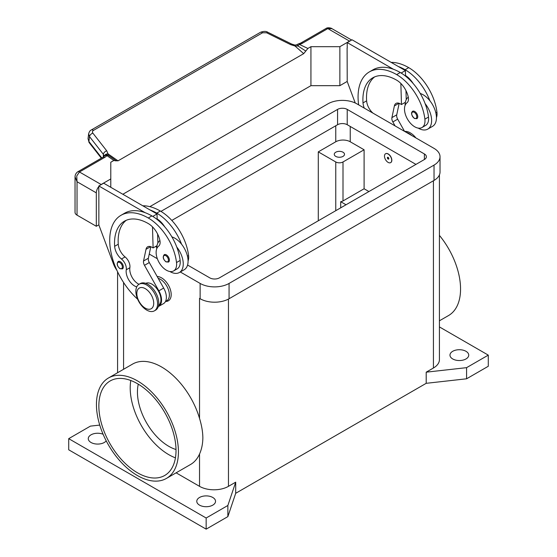 <?xml version="1.0" encoding="UTF-8"?>
<svg xmlns="http://www.w3.org/2000/svg" width="557" height="557" viewBox="0 0 557 557"><rect width="100%" height="100%" fill="white"/><g stroke="black" fill="none" stroke-linecap="round" stroke-linejoin="round"><path stroke-width="0.84" d="M452.723 358.959A9.378 5.417 180 0 1 449.972 355.129A9.378 5.417 180 0 1 455.765 350.123A9.378 5.417 180 0 1 465.979 351.3A9.378 5.417 180 0 1 468.729 355.129A9.378 5.417 180 0 1 462.937 360.128A9.378 5.417 180 0 1 452.723 358.959M106.213 440.866A9.378 5.417 180 0 1 91.021 442.488A9.378 5.417 180 0 1 88.271 438.658A9.378 5.417 180 0 1 93.36 433.84A9.378 5.417 180 0 1 103.101 434.251M199.531 505.136A9.378 5.417 180 0 1 196.781 501.307A9.378 5.417 180 0 1 202.574 496.301A9.378 5.417 180 0 1 212.788 497.478A9.378 5.417 180 0 1 215.538 501.307A9.378 5.417 180 0 1 209.745 506.306A9.378 5.417 180 0 1 199.531 505.136M335.767 156.392A5.117 2.952 180 0 1 334.27 154.303A5.117 2.952 180 0 1 337.431 151.574A5.117 2.952 180 0 1 343.001 152.214A5.117 2.952 180 0 1 344.505 154.303A5.117 2.952 180 0 1 341.344 157.032A5.117 2.952 180 0 1 335.767 156.392M96.445 404.549A57.97 33.469 60 0 1 108.448 378.008A57.97 33.469 60 0 1 153.126 393.541A57.97 33.469 60 0 1 178.428 451.88A57.97 33.469 60 0 1 166.425 478.421A57.97 33.469 60 0 1 121.746 462.888A57.97 33.469 60 0 1 96.445 404.549M108.448 378.008L132.566 364.09A57.97 33.469 60 0 1 199.531 418.404C201.676 425.395 202.783 431.849 202.859 437.781C202.783 443.818 201.676 449.241 199.531 454.039A57.97 33.469 60 0 1 190.536 464.503L166.425 478.421M439.424 235.388A57.97 33.469 60 0 1 460.555 288.999A57.97 33.469 60 0 1 448.552 315.541L439.424 320.804M130.784 380.494A54.565 31.505 -120 0 0 168.785 454.665A54.565 31.505 -120 0 0 175.441 457.84M137.433 472.768A54.565 31.505 60 0 1 101.792 424.685A54.565 31.505 60 0 1 110.154 380.96A54.565 31.505 60 0 1 137.433 383.669A54.565 31.505 60 0 1 173.081 431.745A54.565 31.505 60 0 1 164.719 475.469A54.565 31.505 60 0 1 137.433 472.768M138.282 384.163A44.33 25.594 -120 0 0 168.785 446.317A44.33 25.594 -120 0 0 176.005 449.513M157.185 276.544A13.64 7.875 60 0 1 171.194 294.562A13.64 7.875 60 0 1 165.568 301.441M157.568 303.823A15.345 8.863 -120 0 0 150.87 288.38A15.345 8.863 -120 0 0 139.048 284.272A15.345 8.863 -120 0 0 135.866 291.29A15.345 8.863 -120 0 0 142.564 306.74A15.345 8.863 -120 0 0 154.393 310.848A15.345 8.863 -120 0 0 157.568 303.823M153.711 303.266A11.934 6.893 -120 0 0 145.273 288.651A11.934 6.893 -120 0 0 136.834 293.518A11.934 6.893 -120 0 0 145.273 308.139A11.934 6.893 -120 0 0 153.711 303.266M154.393 310.848L155.598 310.152A15.345 8.863 -120 0 0 158.78 303.126A15.345 8.863 -120 0 0 152.075 287.684A15.345 8.863 -120 0 0 140.253 283.576L139.048 284.272M136.737 286.876A11.934 6.893 60 0 1 126.258 269.783A8.522 4.922 -120 0 0 121.454 259.012A11.934 6.893 60 0 1 114.645 246.305A47.742 27.565 60 0 1 124.413 221.199A47.742 27.565 60 0 1 148.287 223.566A17.051 9.845 60 0 1 159.894 240.401A8.522 4.922 60 0 1 158.641 246.138A14.496 8.369 -120 0 0 156.232 254.194A14.496 8.369 -120 0 0 163.138 267.729A14.496 8.369 -120 0 0 173.617 270.918A14.496 8.369 -120 0 0 176.513 262.542A40.334 23.283 -120 0 0 148.287 217.996A54.565 31.505 -120 0 0 121.008 215.294A54.565 31.505 -120 0 0 137.67 299.241M158.564 305.473A12.79 7.38 -120 0 0 158.996 305.139A12.79 7.38 -120 0 0 158.063 290.469A12.79 7.38 -120 0 0 145.788 283.346M165.492 301.483L166.738 300.766A12.79 7.38 -120 0 0 167.434 300.265A12.79 7.38 -120 0 0 167.949 288.435A12.79 7.38 -120 0 0 158.174 278.305M173.617 270.918L177.237 268.829A14.496 8.369 -120 0 0 180.134 260.453A40.334 23.283 -120 0 0 176.743 247.002A18.757 10.827 60 0 1 183.253 263.934A18.757 10.827 60 0 1 179.368 272.519L184.193 269.741A18.757 10.827 -120 0 0 188.071 261.149A18.757 10.827 -120 0 0 181.568 244.217A40.334 23.283 -120 0 0 156.726 213.122A54.565 31.505 -120 0 0 149.93 209.898L103.679 183.19L98.854 185.975L145.112 212.677A54.565 31.505 -120 0 0 124.622 213.206L121.008 215.294M171.883 236.864A18.757 10.827 60 0 1 181.568 244.217M156.726 248.798A18.757 10.827 60 0 1 156.726 248.624A18.757 10.827 60 0 1 159.915 240.506M169.384 260.105A4.261 2.458 60 0 1 168.506 262.062L166.035 261.881C163.076 259.332 162.477 256.93 164.238 254.674A4.261 2.458 60 0 1 166.369 254.89A4.261 2.458 60 0 1 169.384 260.105M123.327 266.928A4.261 2.458 60 0 1 122.449 268.885L119.978 268.704C117.019 266.155 116.42 263.753 118.181 261.498A4.261 2.458 60 0 1 120.319 261.706A4.261 2.458 60 0 1 123.327 266.928M384.476 156.113A5.117 2.952 -120 0 0 386.711 161.258A5.117 2.952 -120 0 0 390.652 162.63A5.117 2.952 -120 0 0 391.71 160.291A5.117 2.952 -120 0 0 389.482 155.138A5.117 2.952 -120 0 0 385.541 153.774A5.117 2.952 -120 0 0 384.476 156.113M385.597 153.739A5.117 2.952 60 0 1 385.66 153.704A5.117 2.952 60 0 1 389.601 155.069A5.117 2.952 60 0 1 391.836 160.221A5.117 2.952 60 0 1 390.777 162.56A5.117 2.952 60 0 1 390.715 162.595M388.821 158.62A1.023 0.592 -120 0 0 388.097 157.366A1.023 0.592 -120 0 0 387.373 157.784A1.023 0.592 -120 0 0 388.097 159.037A1.023 0.592 -120 0 0 388.821 158.62M388.737 158.432A0.738 0.425 -120 0 0 387.693 157.833A0.738 0.425 -120 0 0 388.737 158.432M436.444 117.583A14.496 8.369 -120 0 0 436.939 112.187A40.334 23.283 -120 0 0 408.713 67.641A54.565 31.505 -120 0 0 391.167 62.384M364.32 108.142A11.934 6.893 60 0 1 363.011 102.913A47.742 27.565 60 0 1 372.786 77.806A47.742 27.565 60 0 1 396.654 80.166A17.051 9.845 60 0 1 408.26 97.009A8.522 4.922 60 0 1 407.007 102.746A14.496 8.369 -120 0 0 404.598 110.801A14.496 8.369 -120 0 0 411.505 124.329A14.496 8.369 -120 0 0 421.99 127.525L425.604 125.436A14.496 8.369 -120 0 0 428.5 117.061A40.334 23.283 -120 0 0 425.116 103.609A40.334 23.283 -120 0 0 400.274 72.514A54.565 31.505 -120 0 0 393.479 69.284L347.227 42.583L347.227 48.006M421.99 127.525A14.496 8.369 -120 0 0 424.887 119.149A40.334 23.283 -120 0 0 396.654 74.603A54.565 31.505 -120 0 0 369.375 71.895A54.565 31.505 -120 0 0 358.645 104.862M408.281 97.113A18.757 10.827 -120 0 0 405.099 105.231A18.757 10.827 -120 0 0 405.099 105.405M418.21 128.11A18.757 10.827 -120 0 0 427.734 129.127A18.757 10.827 -120 0 0 431.619 120.542A18.757 10.827 -120 0 0 425.116 103.609M420.25 93.472A18.757 10.827 60 0 1 429.934 100.824A18.757 10.827 60 0 1 436.444 117.757A18.757 10.827 60 0 1 432.559 126.342L427.734 129.127M412.612 111.282A4.261 2.458 60 0 1 414.742 111.491A4.261 2.458 60 0 1 417.757 116.712A4.261 2.458 60 0 1 416.873 118.662L414.401 118.488C411.372 115.243 410.781 112.841 412.612 111.282M75.035 176.792L77.033 181.728L76.741 175.991L79.442 171.981L104.681 157.415A10.228 5.904 0 0 0 106.853 155.556A3.412 2.158 -54.7 0 1 108.511 155.389A3.412 3.231 97.1 0 0 107.292 154.957A3.412 3.231 97.1 0 1 107.292 154.957A3.412 3.412 0 0 0 104.11 156.315A3.412 2.562 -143.5 0 1 106.853 155.556L113.851 160.472L116.176 160.896M98.854 224.819L96.319 226.281L96.319 192.868A6.823 3.941 -60 0 1 97.733 188.113A6.823 3.941 -60 0 1 98.854 186.504M104.681 157.415A3.412 1.97 60 0 0 102.975 157.241L77.736 171.814C75.954 173.109 75.056 174.835 75.035 176.994L75.035 212.356A6.823 3.941 0 0 0 77.033 215.141L77.033 181.728L96.319 192.868M101.764 157.944L88.897 141.492L88.027 138.707L88.647 133.84L89.51 136.618A3.412 2.047 -38 0 1 90.631 134.543A3.412 2.047 -38 0 1 92.88 133.137C92.149 132.058 92.337 131.146 93.444 130.408L262.563 32.766A3.412 1.97 -120 0 0 260.767 32.188A3.412 1.97 -120 0 0 260.446 32.313A3.412 1.97 -120 0 0 260.439 32.313L91.32 129.955A3.412 1.97 60 0 1 91.327 129.948A3.412 1.97 60 0 1 91.64 129.83A3.412 1.97 60 0 1 93.444 130.408M88.681 133.596L88.647 133.84C89.224 131.731 90.116 130.435 91.327 129.948A3.412 1.97 60 0 0 91.257 129.99M262.563 32.766L266.671 32.8L290.643 44.644L294.973 45.994L298.009 45.98A3.412 1.762 -64.8 0 1 299.36 44.414A10.228 5.904 0 0 0 302.576 43.161L327.815 28.588L331.93 28.658L351.634 40.034M302.576 43.161A3.412 1.97 -120 0 0 300.871 42.986L326.11 28.421A3.412 1.97 -120 0 1 327.815 28.588L349.518 41.121A6.823 3.941 -60 0 1 350.583 40.64M295.071 45.124L294.973 45.994L303.697 53.646L305.779 51.056L298.009 45.98L297.111 44.637L295.071 45.124L291.736 44.087A3.412 1.044 -63.7 0 1 291.764 44.1M101.346 158.181L89.162 142.613A3.412 2.047 142 0 0 89.169 142.613A3.412 2.047 142 0 1 88.897 141.492L89.51 136.618L103.351 154.317A3.412 2.047 -38 0 1 104.472 152.235A3.412 2.047 -38 0 1 106.721 150.829L92.88 133.137M290.643 44.644A3.412 1.044 -63.7 0 1 291.736 44.087L267.757 32.243A3.412 1.044 -63.7 0 1 267.785 32.257M104.319 156.057A3.412 2.493 -6.4 0 1 108.065 153.906L108.511 155.389L111.915 157.728M103.351 157.004L103.351 154.317L104.194 156.211M349.518 41.121L339.867 46.684L310.931 46.684L307.875 48.452L305.779 51.056M111.491 157.429L115.947 160.653L118.021 160.848L108.065 153.906L106.721 150.829M118.021 160.848L303.697 53.646M100.072 185.272A6.823 3.941 -60 0 1 101.144 184.513L110.787 178.943L110.787 162.24L113.851 160.472M122.846 194.261L310.931 85.667L310.931 46.684M310.931 85.667L339.867 85.667L347.227 81.419M96.319 226.281L77.033 215.141M110.787 187.298L110.787 178.943M98.854 191.406L98.854 224.958L113.377 263.733A17.051 9.845 60 0 0 116.921 270.382M98.735 191.476L98.854 185.975M395.073 125.896L392.845 121.934A5.117 2.952 60 0 1 391.919 117.618L394.384 105.921A8.522 4.922 60 0 1 396.013 103.414A8.522 4.922 60 0 1 400.274 103.839L401.479 104.535L400.852 83.459M372.953 113.12A11.934 6.893 60 0 1 366.624 100.824A47.742 27.565 60 0 1 374.659 76.88M401.144 73.03L405.378 70.586L405.538 76.121M405.969 90.631L406.241 99.668M399.167 103.317L396.737 114.833A5.117 2.952 -120 0 0 397.67 119.156L404.549 131.361M347.227 42.583L352.045 39.798L405.378 70.586M347.102 48.076L347.227 81.559L355.248 102.996M401.479 104.535L405.371 102.286M393.479 69.284A54.565 31.505 -120 0 0 372.995 69.806L369.375 71.895M405.524 75.55A17.051 9.845 60 0 1 413.12 83.459M429.934 100.824A40.334 23.283 -120 0 0 405.099 69.729A54.565 31.505 -120 0 0 398.304 66.499M411.853 135.581A15.345 8.863 -120 0 0 406.297 132.371M415.898 137.913A15.345 8.863 -120 0 0 404.661 131.431M364.104 149.777L343.001 161.962A5.117 2.952 180 0 1 335.767 161.962L318.291 151.866L335.767 141.77A10.228 5.904 180 0 1 350.235 141.77L364.104 149.777L364.104 188.76L368.922 191.545M139.006 284.293A11.934 6.893 60 0 1 129.878 267.694A8.522 4.922 -120 0 0 125.074 256.923A11.934 6.893 60 0 1 118.258 244.217A47.742 27.565 60 0 1 126.293 220.273M152.486 226.859L153.112 247.928L151.901 247.231A8.522 4.922 -120 0 0 147.64 246.807A8.522 4.922 -120 0 0 146.011 249.313L143.546 261.01A5.117 2.952 -120 0 0 144.479 265.334L158.849 290.845A13.64 7.875 60 0 1 158.724 306.378A13.64 7.875 60 0 1 158.272 306.608M149.93 209.898L157.004 213.979L152.771 216.422M157.004 245.679L153.112 247.928M157.868 243.061L157.603 234.024M157.171 219.514L157.151 218.943A17.051 9.845 60 0 1 164.747 226.852M157.004 213.979L157.151 218.943M158.724 306.378L163.549 303.593A13.64 7.875 -120 0 0 163.674 288.06L149.297 262.549A5.117 2.952 60 0 1 148.371 258.225L150.801 246.709M176.743 247.002A40.334 23.283 -120 0 0 151.901 215.907A54.565 31.505 -120 0 0 145.112 212.677M179.368 272.519A18.757 10.827 60 0 1 169.836 271.503M188.071 260.975A14.496 8.369 -120 0 0 188.572 255.579A40.334 23.283 -120 0 0 160.346 211.033A54.565 31.505 -120 0 0 142.801 205.777M199.615 298.441A20.463 11.815 180 0 1 199.531 298.392L200.13 298.74A20.463 11.815 0 0 0 229.066 298.74L434.035 180.405A20.463 11.815 0 0 0 440.023 172.05L440.023 156.74A20.463 11.815 180 0 1 434.035 165.095L229.066 283.429A20.463 11.815 180 0 1 200.13 283.429L180.308 271.983M346.015 204.767L340.71 201.704A5.117 2.952 0 0 0 343.001 200.945L364.104 188.76M340.71 207.831L340.71 201.704M318.291 220.781L318.291 151.866M439.424 174.898L439.424 359.655A20.463 11.815 180 0 1 433.43 368.003L426.196 372.18L466.585 367.655L488.287 355.129L439.424 326.917M488.287 355.129L488.287 366.262L466.585 378.795L426.196 383.32L235.702 493.3L235.702 482.167L228.467 486.338A20.463 11.815 180 0 1 199.531 486.338L176.116 472.823M235.702 482.167L227.862 505.484L206.16 518.01L68.713 438.658L90.415 426.126L99.752 425.082M466.585 378.795L466.585 367.655M426.196 383.32L426.196 372.18M235.702 493.3L227.862 516.618L227.862 505.484M227.862 516.618L206.16 529.15L206.16 518.01M206.16 529.15L68.713 449.798L68.713 438.658M339.867 85.667L339.867 46.684M160.938 211.388L337.577 109.402A6.823 3.941 180 0 1 347.227 109.402L424.385 153.955A6.823 3.941 180 0 1 426.384 156.74A6.823 3.941 180 0 1 424.385 159.525L219.423 277.859A6.823 3.941 180 0 1 209.773 277.859L187.57 265.041M415.947 164.399L347.227 124.719A6.823 3.941 0 0 0 337.577 124.719L171.807 220.426M156.782 247.259L155.521 246.535M149.847 206.654L327.934 103.839A20.463 11.815 180 0 1 356.87 103.839L434.035 148.385A20.463 11.815 180 0 1 440.023 156.74M157.332 258.72L149.248 254.055M168.423 260.105A3.579 2.068 -120 0 0 165.889 255.726A3.579 2.068 -120 0 0 163.361 257.188A3.579 2.068 -120 0 0 165.889 261.567A3.579 2.068 -120 0 0 168.423 260.105M122.366 266.928A3.579 2.068 -120 0 0 119.832 262.542A3.579 2.068 -120 0 0 117.304 264.004A3.579 2.068 -120 0 0 119.832 268.39A3.579 2.068 -120 0 0 122.366 266.928M436.939 112.187L435.839 112.827M428.5 117.061L424.887 119.149M414.262 112.326A3.579 2.068 -120 0 0 411.727 113.788A3.579 2.068 -120 0 0 414.262 118.175A3.579 2.068 -120 0 0 416.789 116.712A3.579 2.068 -120 0 0 414.262 112.326M300.871 42.986L298.545 43.885A3.412 1.093 76.2 0 1 299.36 44.414L307.875 48.452M266.671 32.8A3.412 1.044 -63.7 0 1 267.757 32.243C266.093 31.095 263.656 31.115 260.446 32.313M77.736 171.814A3.412 1.97 60 0 1 79.442 171.981L101.144 184.513M394.384 105.921L398.993 103.254M391.919 117.618L396.737 114.833M392.845 121.934L397.67 119.156M366.624 100.824L363.011 102.913M400.274 72.514L396.654 74.603M408.713 67.641L405.099 69.729M350.235 126.46L350.235 141.77M150.627 246.654L146.011 249.313M148.371 258.225L143.546 261.01M149.297 262.549L144.479 265.334M163.674 288.06L158.849 290.845M187.465 256.22L188.572 255.579M156.726 213.122L160.346 211.033M126.258 269.783L129.878 267.694M121.454 259.012L125.074 256.923M114.645 246.305L118.258 244.217M176.513 262.542L180.134 260.453M148.287 217.996L151.901 215.907M123.57 369.277L123.57 282.483M199.531 418.404L199.531 298.392M343.001 161.962L343.001 200.945M335.767 161.962L335.767 210.685M335.767 125.764L335.767 141.77M433.43 368.003L433.43 180.753M199.531 486.338L199.531 454.039M228.467 486.338L228.467 299.074M424.385 153.955L424.385 159.525M347.227 109.402L347.227 124.719M337.577 109.402L337.577 124.719M434.035 165.095L434.035 180.405M200.13 283.429L200.13 298.74M229.066 283.429L229.066 298.74M326.11 28.421C327.955 27.021 332.146 28.358 331.937 28.665M298.545 43.885A3.412 3.412 0 0 0 297.111 44.637M102.975 157.241L104.11 156.315M89.169 142.613L88.034 138.707M117.576 372.737L117.576 271.781"/></g></svg>
